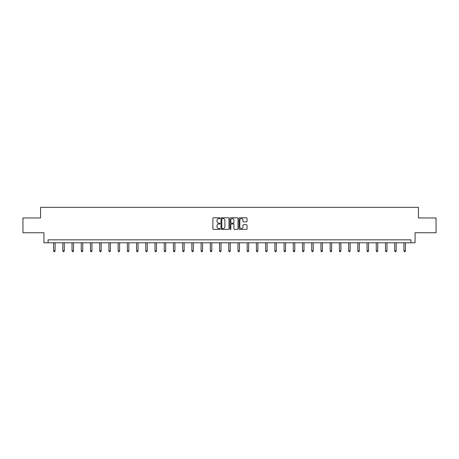 <?xml version="1.0" encoding="UTF-8"?>
<svg xmlns="http://www.w3.org/2000/svg" width="459" height="459" viewBox="0 0 459 459"><rect width="100%" height="100%" fill="white"/><g stroke="black" fill="none" stroke-linecap="round" stroke-linejoin="round"><path stroke-width="0.69" d="M220.045 218.191A0.407 0.407 0 0 0 219.637 217.784L213.475 217.784A0.579 0.579 0 0 0 212.896 218.364L212.896 228.806A0.579 0.579 0 0 0 213.475 229.385L219.637 229.385A0.407 0.407 0 0 0 220.045 228.978A0.407 0.407 0 0 0 219.637 228.571L218.84 228.571A1.859 1.859 0 0 1 216.987 226.717L216.987 225.845A1.859 1.859 0 0 1 218.84 223.992L219.637 223.992A0.407 0.407 0 0 0 220.045 223.585A0.407 0.407 0 0 0 219.637 223.177L218.84 223.177A1.859 1.859 0 0 1 216.987 221.324L216.987 220.452A1.859 1.859 0 0 1 218.84 218.593L219.637 218.593A0.407 0.407 0 0 0 220.045 218.191M246.454 221.875A0.579 0.579 0 0 0 247.034 221.295L247.034 218.364A0.579 0.579 0 0 0 246.454 217.784L239.609 217.784A0.579 0.579 0 0 0 239.03 218.364L239.03 228.806A0.579 0.579 0 0 0 239.609 229.385L246.454 229.385A0.579 0.579 0 0 0 247.034 228.806L247.034 225.266A0.579 0.579 0 0 0 246.454 224.686L243.522 224.686A0.579 0.579 0 0 0 242.943 225.266L242.943 227.021A1.549 1.549 0 0 1 241.394 228.571A1.549 1.549 0 0 1 239.839 227.021L239.839 220.148A1.549 1.549 0 0 1 241.394 218.593A1.549 1.549 0 0 1 242.943 220.148L242.943 221.295A0.579 0.579 0 0 0 243.522 221.875L246.454 221.875M410.931 242.794L415.068 242.794L415.068 232.742L436.05 232.742L436.05 217.968L418.436 217.968L418.436 207.33L40.564 207.33L40.564 217.968L22.95 217.968L22.95 232.742L43.932 232.742L43.932 242.794L410.931 242.794L410.931 239.839L48.069 239.839L48.069 242.794M228.995 218.364A0.579 0.579 0 0 0 228.41 217.784L221.565 217.784A0.579 0.579 0 0 0 220.986 218.364L220.986 228.806A0.579 0.579 0 0 0 221.565 229.385L228.41 229.385A0.579 0.579 0 0 0 228.995 228.806L228.995 218.364M230.59 217.784L237.435 217.784A0.579 0.579 0 0 1 238.014 218.364L238.014 228.806A0.579 0.579 0 0 1 237.435 229.385L234.503 229.385A0.579 0.579 0 0 1 233.924 228.806L233.924 224.571A0.579 0.579 0 0 0 233.344 223.992L231.399 223.992A0.579 0.579 0 0 0 230.82 224.571L230.82 228.978A0.407 0.407 0 0 1 230.412 229.385A0.407 0.407 0 0 1 230.005 228.978L230.005 218.364A0.579 0.579 0 0 1 230.59 217.784M222.208 218.593A0.407 0.407 0 0 0 221.8 219L221.8 228.169A0.407 0.407 0 0 0 222.208 228.571L223.045 228.571A1.859 1.859 0 0 0 224.904 226.717L224.904 220.452A1.859 1.859 0 0 0 223.045 218.593L222.208 218.593M233.924 220.177A1.549 1.549 0 0 0 232.369 218.622A1.549 1.549 0 0 0 230.82 220.177L230.82 222.598A0.579 0.579 0 0 0 231.399 223.177L233.344 223.177A0.579 0.579 0 0 0 233.924 222.598L233.924 220.177M53.594 242.794L53.594 250.901L55.069 250.901L55.069 242.794M55.069 250.901L54.627 251.67L54.036 251.67L53.594 250.901M62.814 242.794L62.814 250.901L64.289 250.901L64.289 242.794M64.289 250.901L63.847 251.67L63.256 251.67L62.814 250.901M72.034 242.794L72.034 250.901L73.509 250.901L73.509 242.794M73.509 250.901L73.067 251.67L72.476 251.67L72.034 250.901M81.249 242.794L81.249 250.901L82.729 250.901L82.729 242.794M82.729 250.901L82.287 251.67L81.696 251.67L81.249 250.901M90.469 242.794L90.469 250.901L91.949 250.901L91.949 242.794M91.949 250.901L91.502 251.67L90.911 251.67L90.469 250.901M99.689 242.794L99.689 250.901L101.169 250.901L101.169 242.794M101.169 250.901L100.722 251.67L100.131 251.67L99.689 250.901M108.909 242.794L108.909 250.901L110.384 250.901L110.384 242.794M110.384 250.901L109.942 251.67L109.351 251.67L108.909 250.901M118.129 242.794L118.129 250.901L119.604 250.901L119.604 242.794M119.604 250.901L119.162 251.67L118.571 251.67L118.129 250.901M127.35 242.794L127.35 250.901L128.824 250.901L128.824 242.794M128.824 250.901L128.382 251.67L127.791 251.67L127.35 250.901M136.57 242.794L136.57 250.901L138.044 250.901L138.044 242.794M138.044 250.901L137.602 251.67L137.012 251.67L136.57 250.901M145.784 242.794L145.784 250.901L147.264 250.901L147.264 242.794M147.264 250.901L146.823 251.67L146.232 251.67L145.784 250.901M155.004 242.794L155.004 250.901L156.485 250.901L156.485 242.794M156.485 250.901L156.043 251.67L155.452 251.67L155.004 250.901M164.224 242.794L164.224 250.901L165.705 250.901L165.705 242.794M165.705 250.901L165.257 251.67L164.666 251.67L164.224 250.901M173.445 242.794L173.445 250.901L174.925 250.901L174.925 242.794M174.925 250.901L174.477 251.67L173.886 251.67L173.445 250.901M182.665 242.794L182.665 250.901L184.139 250.901L184.139 242.794M184.139 250.901L183.698 251.67L183.107 251.67L182.665 250.901M191.885 242.794L191.885 250.901L193.359 250.901L193.359 242.794M193.359 250.901L192.918 251.67L192.327 251.67L191.885 250.901M201.105 242.794L201.105 250.901L202.58 250.901L202.58 242.794M202.58 250.901L202.138 251.67L201.547 251.67L201.105 250.901M210.325 242.794L210.325 250.901L211.8 250.901L211.8 242.794M211.8 250.901L211.358 251.67L210.767 251.67L210.325 250.901M219.54 242.794L219.54 250.901L221.02 250.901L221.02 242.794M221.02 250.901L220.578 251.67L219.987 251.67L219.54 250.901M228.76 242.794L228.76 250.901L230.24 250.901L230.24 242.794M230.24 250.901L229.798 251.67L229.202 251.67L228.76 250.901M237.98 242.794L237.98 250.901L239.46 250.901L239.46 242.794M239.46 250.901L239.013 251.67L238.422 251.67L237.98 250.901M247.2 242.794L247.2 250.901L248.675 250.901L248.675 242.794M248.675 250.901L248.233 251.67L247.642 251.67L247.2 250.901M256.42 242.794L256.42 250.901L257.895 250.901L257.895 242.794M257.895 250.901L257.453 251.67L256.862 251.67L256.42 250.901M265.641 242.794L265.641 250.901L267.115 250.901L267.115 242.794M267.115 250.901L266.673 251.67L266.082 251.67L265.641 250.901M274.861 242.794L274.861 250.901L276.335 250.901L276.335 242.794M276.335 250.901L275.893 251.67L275.302 251.67L274.861 250.901M284.075 242.794L284.075 250.901L285.555 250.901L285.555 242.794M285.555 250.901L285.114 251.67L284.523 251.67L284.075 250.901M293.295 242.794L293.295 250.901L294.776 250.901L294.776 242.794M294.776 250.901L294.334 251.67L293.743 251.67L293.295 250.901M302.515 242.794L302.515 250.901L303.996 250.901L303.996 242.794M303.996 250.901L303.548 251.67L302.957 251.67L302.515 250.901M311.736 242.794L311.736 250.901L313.216 250.901L313.216 242.794M313.216 250.901L312.768 251.67L312.177 251.67L311.736 250.901M320.956 242.794L320.956 250.901L322.43 250.901L322.43 242.794M322.43 250.901L321.988 251.67L321.398 251.67L320.956 250.901M330.176 242.794L330.176 250.901L331.65 250.901L331.65 242.794M331.65 250.901L331.209 251.67L330.618 251.67L330.176 250.901M339.396 242.794L339.396 250.901L340.871 250.901L340.871 242.794M340.871 250.901L340.429 251.67L339.838 251.67L339.396 250.901M348.616 242.794L348.616 250.901L350.091 250.901L350.091 242.794M350.091 250.901L349.649 251.67L349.058 251.67L348.616 250.901M357.831 242.794L357.831 250.901L359.311 250.901L359.311 242.794M359.311 250.901L358.869 251.67L358.278 251.67L357.831 250.901M367.051 242.794L367.051 250.901L368.531 250.901L368.531 242.794M368.531 250.901L368.089 251.67L367.498 251.67L367.051 250.901M376.271 242.794L376.271 250.901L377.751 250.901L377.751 242.794M377.751 250.901L377.304 251.67L376.713 251.67L376.271 250.901M385.491 242.794L385.491 250.901L386.966 250.901L386.966 242.794M386.966 250.901L386.524 251.67L385.933 251.67L385.491 250.901M394.711 242.794L394.711 250.901L396.186 250.901L396.186 242.794M396.186 250.901L395.744 251.67L395.153 251.67L394.711 250.901M403.931 242.794L403.931 250.901L405.406 250.901L405.406 242.794M405.406 250.901L404.964 251.67L404.373 251.67L403.931 250.901"/></g></svg>
